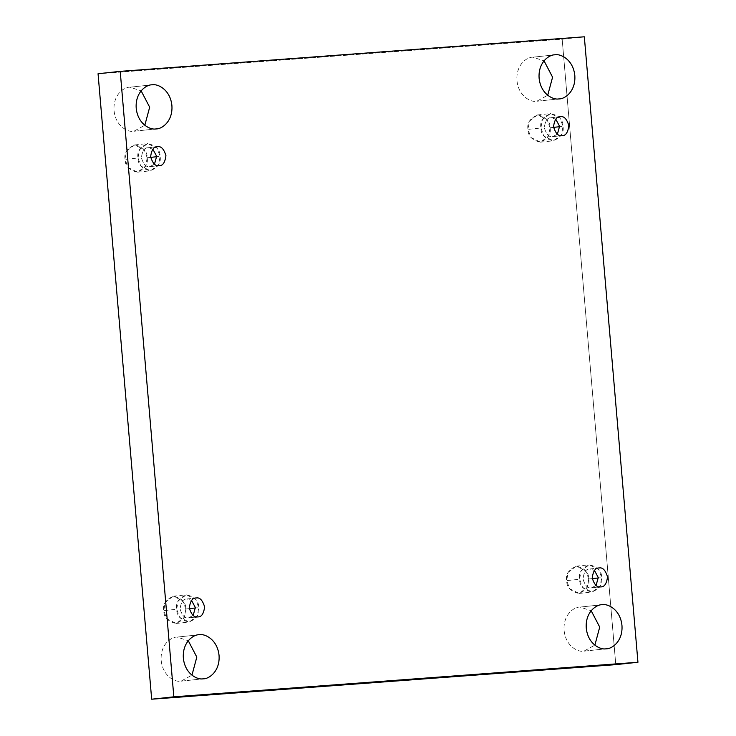 <?xml version="1.0" encoding="UTF-8"?>
<svg xmlns="http://www.w3.org/2000/svg" width="736" height="736" viewBox="0 0 736 736"><rect width="100%" height="100%" fill="white"/><g stroke="black" fill="none" stroke-linecap="round" stroke-linejoin="round"><path stroke-width="0.55" stroke-dasharray="3.68 2.76" d="M602.214 604.716L580.051 607.09L591.183 610.733L580.051 607.09C574.761 606.593 562.939 614.128 564.098 630.458C565.736 646.751 578.689 652.446 583.832 651.167L605.995 648.793L583.832 651.167L594.872 645.15L583.832 651.167C578.689 652.446 565.736 646.751 564.098 630.458C562.939 614.128 574.761 606.593 580.051 607.09L602.214 604.716M555.073 54.823L532.91 57.196L544.042 60.84L532.91 57.196C527.611 56.7 515.798 64.234 516.948 80.564C518.595 96.858 531.548 102.543 536.691 101.274L558.854 98.9L536.691 101.274L547.722 95.257L536.691 101.274C531.548 102.543 518.595 96.858 516.948 80.564C515.798 64.234 527.611 56.7 532.91 57.196L555.073 54.823M199.309 634.726L177.146 637.1L188.278 640.743L177.146 637.1C171.847 636.603 160.034 644.138 161.184 660.468C162.831 676.761 175.775 682.456 180.927 681.177L203.09 678.804L180.927 681.177L191.958 675.16L180.927 681.177C175.775 682.456 162.831 676.761 161.184 660.468C160.034 644.138 171.847 636.603 177.146 637.1L199.309 634.726M152.168 84.833L130.005 87.207L141.128 90.85L130.005 87.207C124.706 86.71 112.884 94.245 114.043 110.575C115.681 126.868 128.634 132.554 133.786 131.284L155.949 128.91L133.786 131.284L144.817 125.267L133.786 131.284C128.634 132.554 115.681 126.868 114.043 110.575C112.884 94.245 124.706 86.71 130.005 87.207L152.168 84.833M147.172 157.743L145.719 165.977L137.577 172.178L128.064 167.523L125.074 159.39L138 158.001L140.99 166.134L150.512 170.798L158.654 164.588L160.098 156.354L156.713 156.722L160.098 156.354C161.285 162.757 157.992 167.578 150.218 170.826C142.002 168.774 137.926 164.496 138 158.001C136.822 151.598 140.116 146.777 147.881 143.538C156.106 145.59 160.172 149.859 160.098 156.354L157.108 148.23L147.596 143.566L139.444 149.776L138 158.001L125.074 159.39C124.991 165.885 129.067 170.154 137.292 172.206C145.056 168.967 148.35 164.146 147.172 157.743C147.246 151.248 143.17 146.97 134.955 144.928C127.181 148.166 123.887 152.987 125.074 159.39L126.518 151.156L134.66 144.946L144.182 149.61L147.172 157.743L150.705 157.366L147.172 157.743M157.476 146.749L148.24 147.734L152.867 149.187L148.24 147.734L157.476 146.749M154.468 164.192L149.859 166.621L159.096 165.637L149.859 166.621C146.289 167.431 143.465 164.478 141.404 157.752C142.296 150.806 144.578 147.467 148.24 147.734C144.578 147.467 142.296 150.806 141.404 157.752C143.465 164.478 146.289 167.431 149.859 166.621L154.468 164.192M185.858 608.994L184.405 617.228L176.263 623.438L166.75 618.774L163.76 610.641L176.686 609.261L179.676 617.384L189.198 622.049L197.34 615.839L198.784 607.614L195.399 607.973L198.784 607.614C199.971 614.017 196.678 618.838 188.904 622.076C180.688 620.025 176.612 615.756 176.686 609.261C175.508 602.858 178.802 598.028 186.567 594.789C194.792 596.841 198.858 601.11 198.784 607.614L195.794 599.481L186.282 594.817L178.13 601.027L176.686 609.261L163.76 610.641C163.677 617.136 167.753 621.414 175.978 623.456C183.742 620.218 187.036 615.397 185.858 608.994C185.932 602.499 181.856 598.23 173.641 596.178C165.867 599.417 162.573 604.238 163.76 610.641L165.204 602.407L173.346 596.206L182.868 600.861L185.858 608.994L189.391 608.617L185.858 608.994M196.162 598L186.926 598.984L191.553 600.438L186.926 598.984L196.162 598M193.154 615.443L188.545 617.881L197.782 616.888L188.545 617.881C184.975 618.682 182.151 615.728 180.09 609.003C180.982 602.057 183.264 598.718 186.926 598.984C183.264 598.718 180.982 602.057 180.09 609.003C182.151 615.728 184.975 618.682 188.545 617.881L193.154 615.443M588.763 578.984L587.319 587.218L579.177 593.428L569.655 588.763L566.665 580.63L579.591 579.25L582.59 587.374L592.103 592.038L600.245 585.828L601.698 577.604L598.304 577.962L601.698 577.604C602.876 584.007 599.582 588.828 591.818 592.066C583.593 590.014 579.517 585.746 579.591 579.25C578.413 572.847 581.707 568.017 589.472 564.779C597.696 566.83 601.772 571.108 601.698 577.604L598.699 569.471L589.186 564.806L581.044 571.016L579.591 579.25L566.665 580.63C566.591 587.126 570.667 591.404 578.882 593.455C586.656 590.208 589.95 585.387 588.763 578.984C588.837 572.488 584.77 568.22 576.546 566.168C568.781 569.406 565.487 574.227 566.665 580.63L568.118 572.396L576.26 566.196L585.773 570.86L588.763 578.984L592.296 578.606L588.763 578.984M599.067 567.99L589.83 568.983L594.458 570.428L589.83 568.983L599.067 567.99M596.068 585.433L591.45 587.871L600.686 586.877L591.45 587.871C587.88 588.671 585.065 585.718 582.995 578.993C583.887 572.047 586.169 568.707 589.83 568.983C586.169 568.707 583.887 572.047 582.995 578.993C585.065 585.718 587.88 588.671 591.45 587.871L596.068 585.433M550.077 127.733L548.633 135.967L540.491 142.168L530.969 137.512L527.979 129.38L540.905 127.99L543.904 136.123L553.417 140.788L561.559 134.578L563.012 126.344L559.618 126.712L563.012 126.344C564.19 132.747 560.896 137.577 553.132 140.815C544.907 138.764 540.831 134.495 540.905 127.99C539.727 121.587 543.021 116.766 550.786 113.528C559.01 115.58 563.086 119.848 563.012 126.344L560.013 118.22L550.5 113.556L542.358 119.766L540.905 127.99L527.979 129.38C527.905 135.875 531.981 140.153 540.196 142.195C547.97 138.957 551.264 134.136 550.077 127.733C550.151 121.238 546.084 116.96 537.86 114.917C530.095 118.156 526.801 122.976 527.979 129.38L529.432 121.146L537.574 114.936L547.087 119.6L550.077 127.733L553.61 127.356L550.077 127.733M560.381 116.739L551.144 117.723L555.772 119.177L551.144 117.723L560.381 116.739M557.382 134.182L552.764 136.62L562 135.626L552.764 136.62C549.194 137.42 546.379 134.467 544.309 127.742C545.201 120.796 547.483 117.456 551.144 117.723C547.483 117.456 545.201 120.796 544.309 127.742C546.379 134.467 549.194 137.42 552.764 136.62L557.382 134.182M584.329 36.8L562.166 39.174L98.054 73.738L562.166 39.174L584.329 36.8M615.784 664.636L562.166 39.174L615.784 664.636M560.179 116.757L551.144 117.723M598.865 568.008L589.83 568.983M195.96 598.018L186.926 598.984M157.274 146.768L148.24 147.734M151.699 84.87L130.005 87.207M198.84 634.772L177.146 637.1M554.613 54.86L532.91 57.196M601.754 604.762L580.051 607.09M606.464 648.756L584.301 651.13M559.323 98.854L537.16 101.228M203.559 678.767L181.387 681.14M156.409 128.864L134.246 131.238M137.577 172.178L150.512 170.798M159.298 165.618L150.061 166.612M176.263 623.438L189.198 622.049M197.984 616.869L188.747 617.863M579.177 593.428L592.103 592.038M600.889 586.859L591.652 587.852M540.491 142.168L553.417 140.788M562.203 135.608L552.966 136.602M537.574 114.936L550.5 113.556M576.26 566.196L589.186 564.806M173.346 596.206L186.282 594.817M134.66 144.946L147.596 143.566"/><path stroke-width="1.1" d="M605.995 648.793C600.852 650.072 587.898 644.377 586.261 628.084C585.102 611.754 596.924 604.219 602.214 604.716C596.924 604.219 585.102 611.754 586.261 628.084C587.898 644.377 600.852 650.072 605.995 648.793C611.294 649.29 623.116 641.755 621.957 625.425C620.319 609.132 607.366 603.446 602.214 604.716C607.366 603.446 620.319 609.132 621.957 625.425C623.116 641.755 611.294 649.29 605.995 648.793L606.464 648.756M591.183 610.733L599.72 627.09L594.872 645.15L599.72 627.09L591.183 610.733M558.854 98.9C553.711 100.17 540.758 94.484 539.111 78.191C537.961 61.861 549.774 54.326 555.073 54.823C549.774 54.326 537.961 61.861 539.111 78.191C540.758 94.484 553.711 100.17 558.854 98.9C564.153 99.397 575.966 91.862 574.816 75.532C573.169 59.239 560.225 53.544 555.073 54.823C560.225 53.544 573.169 59.239 574.816 75.532C575.966 91.862 564.153 99.397 558.854 98.9L559.323 98.854M544.042 60.84L552.58 77.197L547.722 95.257L552.58 77.197L544.042 60.84M203.09 678.804C197.947 680.082 184.994 674.388 183.347 658.094C182.197 641.764 194.01 634.23 199.309 634.726C194.01 634.23 182.197 641.764 183.347 658.094C184.994 674.388 197.947 680.082 203.09 678.804C208.389 679.3 220.202 671.766 219.052 655.436C217.405 639.142 204.452 633.457 199.309 634.726C204.452 633.457 217.405 639.142 219.052 655.436C220.202 671.766 208.389 679.3 203.09 678.804L203.559 678.767M188.278 640.743L196.816 657.101L191.958 675.16L196.816 657.101L188.278 640.743M155.949 128.91C150.797 130.18 137.844 124.494 136.206 108.201C135.047 91.871 146.869 84.336 152.168 84.833C146.869 84.336 135.047 91.871 136.206 108.201C137.844 124.494 150.797 130.18 155.949 128.91C161.239 129.407 173.061 121.872 171.902 105.542C170.264 89.249 157.311 83.554 152.168 84.833C157.311 83.554 170.264 89.249 171.902 105.542C173.061 121.872 161.239 129.407 155.949 128.91L156.409 128.864M141.128 90.85L149.675 107.198L144.817 125.267L149.675 107.198L141.128 90.85M156.713 156.722L150.705 157.366L156.713 156.722M159.096 165.637C155.526 166.446 152.702 163.484 150.632 156.759C151.533 149.822 153.815 146.482 157.476 146.749C153.815 146.482 151.533 149.822 150.632 156.759C152.702 163.484 155.526 166.446 159.096 165.637C162.757 165.904 165.039 162.564 165.931 155.618C163.861 148.902 161.046 145.94 157.476 146.749C161.046 145.94 163.861 148.902 165.931 155.618C165.039 162.564 162.757 165.904 159.096 165.637L159.298 165.618M152.867 149.187L156.667 156.299L154.468 164.192L156.667 156.299L152.867 149.187M195.399 607.973L189.391 608.617L195.399 607.973M197.782 616.888C194.212 617.697 191.388 614.735 189.318 608.019C190.219 601.073 192.501 597.733 196.162 598C192.501 597.733 190.219 601.073 189.318 608.019C191.388 614.735 194.212 617.697 197.782 616.888C201.443 617.154 203.725 613.815 204.617 606.878C202.547 600.153 199.732 597.19 196.162 598C199.732 597.19 202.547 600.153 204.617 606.878C203.725 613.815 201.443 617.154 197.782 616.888L197.984 616.869M191.553 600.438L195.353 607.559L193.154 615.443L195.353 607.559L191.553 600.438M598.304 577.962L592.296 578.606L598.304 577.962M600.686 586.877C597.117 587.687 594.302 584.724 592.232 578.008C593.124 571.062 595.406 567.723 599.067 567.99C595.406 567.723 593.124 571.062 592.232 578.008C594.302 584.724 597.117 587.687 600.686 586.877C604.348 587.144 606.63 583.804 607.531 576.868C605.461 570.142 602.637 567.18 599.067 567.99C602.637 567.18 605.461 570.142 607.531 576.868C606.63 583.804 604.348 587.144 600.686 586.877L600.889 586.859M594.458 570.428L598.267 577.548L596.068 585.433L598.267 577.548L594.458 570.428M559.618 126.712L553.61 127.356L559.618 126.712M562 135.626C558.431 136.436 555.616 133.474 553.546 126.748C554.438 119.812 556.72 116.472 560.381 116.739C556.72 116.472 554.438 119.812 553.546 126.748C555.616 133.474 558.431 136.436 562 135.626C565.662 135.893 567.944 132.554 568.845 125.608C566.775 118.892 563.951 115.929 560.381 116.739C563.951 115.929 566.775 118.892 568.845 125.608C567.944 132.554 565.662 135.893 562 135.626L562.203 135.608M555.772 119.177L559.581 126.298L557.382 134.182L559.581 126.298L555.772 119.177M173.834 696.826L120.216 71.364L98.054 73.738L151.671 699.2L173.834 696.826L151.671 699.2L615.784 664.636L637.946 662.262L615.784 664.636L151.671 699.2L98.054 73.738L120.216 71.364L584.329 36.8L637.946 662.262L173.834 696.826L637.946 662.262L584.329 36.8L120.216 71.364L173.834 696.826M152.168 84.833L151.699 84.87M199.309 634.726L198.84 634.772M555.073 54.823L554.613 54.86M602.214 604.716L601.754 604.762"/></g></svg>
